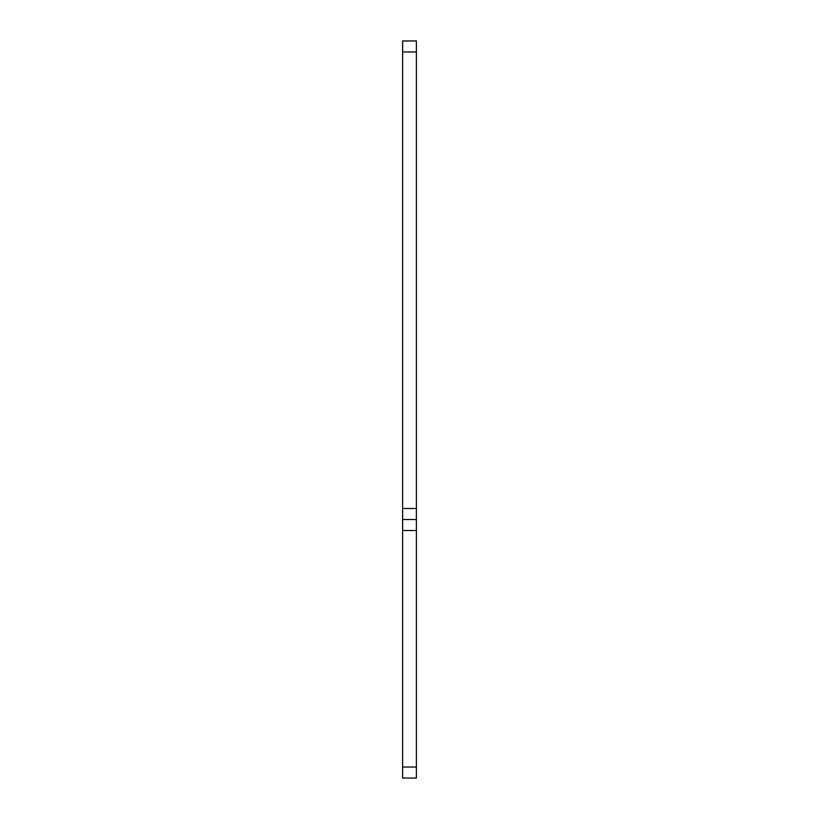 <?xml version="1.0" encoding="UTF-8"?>
<svg xmlns="http://www.w3.org/2000/svg" width="819" height="819" viewBox="0 0 819 819"><rect width="100%" height="100%" fill="white"/><g stroke="black" fill="none" stroke-linecap="round" stroke-linejoin="round"><path stroke-width="1.23" d="M402.62 51.955L402.62 40.95L416.38 40.95L416.38 778.05L402.62 778.05L402.62 51.955L416.38 51.955M416.38 519.512L402.62 519.512M416.38 767.045L402.62 767.045M402.62 530.517L416.38 530.517M416.38 508.517L402.62 508.517"/></g></svg>
